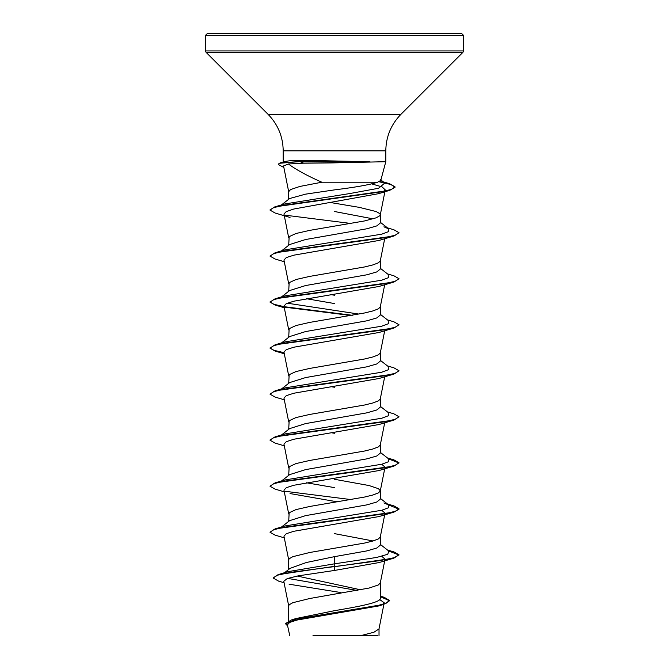 <?xml version="1.0" encoding="UTF-8"?>
<svg xmlns="http://www.w3.org/2000/svg" width="669" height="669" viewBox="0 0 669 669"><rect width="100%" height="100%" fill="white"/><g stroke="black" fill="none" stroke-linecap="round" stroke-linejoin="round"><path stroke-width="1" d="M331.49 162.918L303.559 163.186L288.414 163.989C296.225 169.784 307.372 175.855 321.839 182.219L377.609 182.219L380.778 180.429L385.796 161.706L331.49 162.918M370.141 161.898L300.64 161.898L303.559 163.186M334.5 33.45L461.585 33.45L463.525 35.382L205.475 35.382L207.415 33.45L334.5 33.45M369.798 161.706L303.316 160.334C293.574 160.343 287.277 160.794 284.425 161.706M360.783 589.849L297.253 576.042M288.699 620.932L288.699 605.83L289.167 604.784L292.838 602.694L309.739 598.512L369.112 588.051L378.445 584.915L380.301 582.824M380.301 596.121L384.232 597.317L389.692 600.586L386.715 603.003L378.194 605.428L291.391 619.971L295.924 618.549L334.5 610.68C358.927 606.566 380.912 602.468 380.301 598.337L380.301 582.942M284.601 572.689L290.087 568.366L306.327 562.512L334.5 556.65L366.896 550.896L376.823 548.02L380.301 545.143L380.301 536.923M373.076 540.97L334.5 533.636M288.699 569.461L288.699 559.811L289.167 558.766L292.838 556.675L309.739 552.494L364.496 543.077L373.034 540.987L378.445 538.896L380.276 537.04L384.7 514.837M281.498 527.005L289.66 520.633L305.608 515.632L366.88 504.878L376.814 502.001L380.301 499.124L380.301 490.904M288.699 521.385L289.167 512.747L295.966 509.611L309.739 506.475L364.496 497.059L373.034 494.968L378.445 492.877L380.276 491.021L384.7 468.818M380.301 490.787L378.445 488.696L369.112 485.56L334.5 479.28M281.498 480.986L289.66 474.614L305.608 469.613L366.896 458.859L376.823 455.982L380.301 453.105L380.301 444.885M288.699 475.366L289.167 466.728L295.966 463.592L309.739 460.456L364.496 451.04L373.034 448.949L378.445 446.859L380.276 445.002L384.7 422.8M281.498 434.975L289.66 428.595L305.599 423.594L366.888 412.84L376.814 409.963L380.301 407.087L380.301 398.866M288.699 429.347L289.167 420.717L295.966 417.573L309.739 414.437L364.496 405.029L373.034 402.93L378.445 400.84L380.276 398.983L384.7 376.781M280.863 389.45L289.66 382.576L305.599 377.575L366.871 366.829L376.814 363.953L380.301 361.076L380.301 352.847M288.699 383.329L289.167 374.699L295.966 371.563L309.739 368.418L364.496 359.01L373.034 356.92L378.445 354.821L380.276 352.964L384.7 330.77M280.194 343.958L289.669 336.557L305.608 331.556L366.905 320.802L376.823 317.926L380.301 315.057L380.301 306.828M288.699 337.318L289.167 328.68L295.966 325.544L309.739 322.399L364.496 312.992L373.034 310.901L378.445 308.81L380.276 306.946L384.7 284.751M280.863 297.412L289.66 290.538L305.599 285.546L366.88 274.792L376.814 271.915L380.301 269.038L380.301 260.818M288.699 291.299L289.167 282.661L295.966 279.525L309.739 276.389L364.496 266.973L373.034 264.882L378.445 262.792L380.276 260.927L384.7 238.733M280.863 251.402L289.66 244.528L305.616 239.519L366.888 228.773L376.823 225.896L380.301 223.02L380.301 214.682L379.833 213.637L376.162 211.546L359.261 207.357L330.126 202.473M373.076 218.855L334.5 211.513M288.699 245.28L289.167 236.642L295.966 233.506L309.739 230.37L364.496 220.954L376.162 217.818L379.833 215.727L380.301 214.682M334.5 487.617L306.277 482.759M334.5 433.261L331.673 432.81M334.5 387.242L331.673 386.791M317.967 338.522L316.654 338.297M334.5 303.55L306.277 298.692M334.5 295.213L331.673 294.761M281.398 204.965L289.66 198.509L305.591 194.144L334.5 189.879C355.197 187.328 369.564 184.778 377.609 182.219M288.699 199.262L288.699 191.668L290.555 189.578L299.888 186.442L321.839 182.219M379.741 599.575L384.207 602.769L382.651 604.341M389.692 600.586L383.688 604.425L378.37 606.014L297.12 620.029L289.669 622.413L287.402 624.804L289.71 635.55M377.876 635.55L313.008 635.55M361.101 635.55L373.929 632.238L378.997 628.935L383.889 604.366M289.067 584.204L340.881 592.55L340.864 593.303M334.5 556.65L334.5 563.825L288.08 571.635L278.162 574.612L273.077 577.983L278.588 581.118L284.074 582.724M287.729 578.401L357.422 590.484M380.301 597.71L380.301 598.337M380.301 544.39L388.848 551.064L387.744 554.258L376.697 557.444L334.5 563.825L334.5 566.334L278.162 574.612M291.391 619.971L285.538 623.558L287.662 626.109M393.899 558.147L378.972 562.579L334.5 570.456L334.5 566.718L393.899 558.147L399.008 554.827L394.1 557.703L380.117 560.58L290.697 572.346L277.61 575.164L273.077 577.983M380.301 596.664L389.676 600.779M383.688 604.425L296.225 619.059L285.538 623.943M334.5 570.456L298.14 575.867L287.252 578.568L283.79 581.269L288.724 606.064M288.414 163.989L283.556 165.945L288.724 191.903M371.839 183.925L382.074 186.91L385.26 189.904L383.237 191.861M290.037 217.45L275.101 213.018L269.992 210.083L273.688 207.607L284.576 205.132L389.835 190.289L378.646 193.659L293.816 209.021L286.257 211.588L283.965 214.03L288.724 237.921M284.3 261.738L275.101 259.028L269.992 256.093L273.738 253.584L284.551 251.076L393.899 236.023L378.972 240.455L293.942 255.148L286.29 257.598L283.965 260.049L288.724 283.94M284.3 307.757L275.101 305.047L269.992 302.112L273.738 299.603L284.551 297.095L393.899 282.042L378.972 286.474L293.95 301.167L286.29 303.617L283.965 306.067L288.724 329.959M284.3 353.776L275.101 351.066L269.992 348.131L273.738 345.622L284.551 343.113L393.899 328.061L378.972 332.493L293.942 347.186L286.29 349.636L283.965 352.078L288.724 375.978M284.3 399.794L275.101 397.085L269.992 394.15L273.738 391.641L284.551 389.132L393.899 374.08L378.972 378.512L293.95 393.205L286.29 395.647L283.965 398.097L288.724 421.988M284.3 445.813L275.101 443.104L269.992 440.169L273.738 437.66L284.551 435.151L393.899 420.09L378.972 424.531L293.942 439.224L286.282 441.674L283.965 444.116L288.724 468.007M381.756 464.253L385.035 467.129M284.3 491.832L275.101 489.123L269.992 486.187L273.738 483.679L284.551 481.17L393.899 466.109L378.972 470.541L293.942 485.242L286.29 487.684L283.965 490.134L288.724 514.026M290.028 493.555L337.327 501.842M381.756 510.271L385.035 513.14L384.24 514.252M284.3 537.843L275.101 535.141L269.992 532.206L273.738 529.689L284.551 527.18L393.899 512.128L378.972 516.56L293.95 531.253L286.29 533.703L283.965 536.153L288.724 560.045M381.756 556.29L385.035 559.159L384.918 559.761M284.367 161.706L283.204 161.706L283.204 150.826L385.796 150.826C386.005 136.66 391.047 124.501 400.915 114.332L462.956 52.291L463.525 50.928L463.525 35.382M269.992 532.206L275.101 528.886L285.078 525.943L381.756 510.271L388.714 507.662L388.848 505.045L383.922 502.937M269.992 486.187L275.101 482.867L285.078 479.924L381.756 464.253L388.714 461.643L388.848 459.034L380.301 452.361M280.194 435.996L281.105 435.419M270.008 439.976L275.101 436.849L285.078 433.905L381.756 418.234L388.714 415.625L388.848 413.016L380.301 406.342M281.105 389.4L285.078 387.886L381.756 372.215L388.714 369.606L388.848 366.997L380.301 360.323M281.105 343.381L285.078 341.876L381.756 326.204L388.714 323.587L388.848 320.978L380.301 314.305M358.96 314.096L287.244 303.191M281.105 297.362L285.078 295.857L381.756 280.186L388.714 277.568L388.848 274.959L380.301 268.286M275.101 252.773L285.078 249.838L381.756 234.167L388.714 231.558L388.848 228.94L383.922 226.824L393.899 229.768L399.008 232.703L395.262 235.212L384.449 237.721L275.101 252.773L269.992 256.093M280.152 205.935L280.905 205.442M270.008 209.89L274.775 206.888L284.802 203.961L350.13 193.492L378.612 188.257L384.809 183.022L380.327 179.535M399.008 554.827L393.899 551.892L388.137 550.512M275.101 528.886L384.449 513.825L395.262 511.317L399.008 508.808L393.899 505.873L388.137 504.493M275.101 482.867L384.449 467.815L395.262 465.298L399.008 462.789L393.899 459.854L388.137 458.474M275.101 436.849L384.449 421.796L395.262 419.287L399.008 416.77L393.899 413.835L387.502 411.962M269.992 394.15L275.101 390.83L384.449 375.777L395.262 373.269L399.008 370.76L393.899 367.825L387.502 365.943M284.082 352.68L273.897 350.313L270.008 347.939M269.992 348.131L275.101 344.811L384.449 329.758L395.262 327.25L399.008 324.741L393.899 321.806L387.502 319.924M352.346 315.291L284.283 306.703M284.082 306.661L273.897 304.295L270.008 301.92M269.992 302.112L275.101 298.792L384.449 283.74L395.262 281.231L399.008 278.722L393.899 275.787L387.502 273.914M274.775 206.888L381.271 191.861L391.507 189.36L395.036 186.852L389.517 183.699L379.574 181.475M278.312 164.106L280.219 162.851L300.64 161.513L280.395 163.194L278.312 164.106M398.992 555.019L388.806 551.039M393.899 512.128L399.008 509.193L388.806 505.02M351.033 499.584L284.76 491.238M393.899 466.109L399.008 462.789M398.992 462.981L388.814 459.001M393.899 420.09L399.008 416.77M393.899 374.08L399.008 370.76M393.899 328.061L399.008 324.741M351.033 315.517L284.76 307.171M393.899 282.042L399.008 278.722M393.899 236.023L399.008 232.703M351.033 223.479L284.76 215.134M389.835 190.289L395.036 187.236L390.847 184.493L378.963 181.742M283.865 167.501L278.312 164.482M369.798 161.513L300.64 161.513L303.316 160.334M283.204 150.826C282.995 136.66 277.953 124.501 268.085 114.332L206.044 52.291L205.475 50.928L463.525 50.928M206.044 52.291L462.956 52.291M268.085 114.332L400.915 114.332M385.796 161.706L385.796 150.826M384.207 602.769L383.964 603.965M379.022 635.55L379.022 628.693M384.884 191.76L380.276 214.916M384.834 560.162L380.276 583.05M283.355 162.274L283.204 161.706M284.935 161.547L280.219 162.851M387.502 550.018L393.899 551.892M387.502 504L393.899 505.873M387.502 457.981L393.899 459.854M285.078 387.886L275.101 390.83M285.078 341.876L275.101 344.811M285.078 295.857L275.101 298.792M383.337 181.876L389.517 183.699M388.848 505.045L380.301 498.38M388.848 228.94L380.301 222.267M205.475 50.928L205.475 35.382"/></g></svg>
